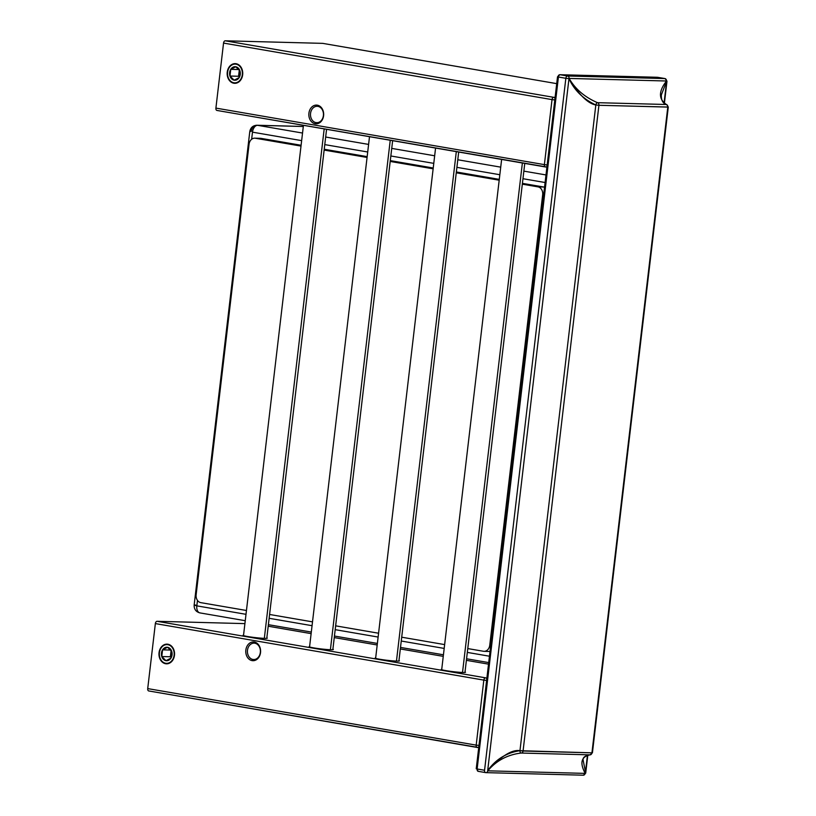 <?xml version="1.0" encoding="UTF-8"?>
<svg xmlns="http://www.w3.org/2000/svg" width="816" height="816" viewBox="0 0 816 816"><rect width="100%" height="100%" fill="white"/><g stroke="black" fill="none" stroke-linecap="round" stroke-linejoin="round"><path stroke-width="1.22" d="M217.066 110.456A2.346 1.428 -80.2 0 1 215.903 108.1L223.543 43.085A2.346 1.428 -80.2 0 1 225.247 40.8L322.636 43.36A2.346 1.428 -80.2 0 1 322.881 43.401A2.346 1.428 99.8 0 0 322.769 43.37A2.346 1.428 99.8 0 0 322.636 43.36L225.247 40.8A2.346 1.428 99.8 0 0 223.543 43.085L215.903 108.1A2.346 1.428 99.8 0 0 216.934 110.446A2.346 1.428 99.8 0 0 217.066 110.456L545.302 166.943M546.995 166.464A2.346 1.856 91.5 0 1 545.547 166.984A2.346 1.428 -80.2 0 1 545.404 166.974A2.346 1.428 -80.2 0 1 544.384 164.628L215.903 108.1L544.384 164.628A2.346 1.428 99.8 0 0 545.404 166.974A2.346 1.428 99.8 0 0 545.547 166.984A2.346 1.856 -88.5 0 0 546.995 166.464M547.169 164.954L544.384 164.628L547.169 164.954M554.809 99.94L552.024 99.613L544.384 164.628L552.024 99.613L223.543 43.085L552.024 99.613A2.346 1.428 -80.2 0 1 553.727 97.328L225.247 40.8L553.727 97.328A2.346 1.428 99.8 0 0 552.024 99.613L554.809 99.94M236.048 64.189A9.374 7.415 91.5 0 1 242.291 74.735A9.374 7.415 91.5 0 1 233.866 82.763A9.374 7.415 91.5 0 1 227.613 72.216A9.374 7.415 91.5 0 1 236.048 64.189M317.353 105.182A9.374 7.415 -88.5 0 0 308.917 113.21A9.374 7.415 -88.5 0 0 315.17 123.757A9.374 7.415 -88.5 0 0 323.595 115.739A9.374 7.415 -88.5 0 0 317.353 105.182A9.374 7.415 -88.5 0 0 308.917 113.21A9.374 7.415 -88.5 0 0 315.17 123.757A9.374 7.415 -88.5 0 0 323.595 115.739A9.374 7.415 -88.5 0 0 317.353 105.182L317.924 106.366L317.353 105.182M315.17 123.757L316.016 122.614A8.201 6.487 -88.5 0 0 323.391 115.597A8.201 6.487 -88.5 0 0 317.924 106.366A8.201 6.487 -88.5 0 0 310.549 113.383A8.201 6.487 -88.5 0 0 316.016 122.614L315.17 123.757M317.495 122.655L316.016 122.614A8.201 6.487 91.5 0 1 310.508 113.883A8.201 6.487 91.5 0 1 317.138 106.294A8.201 6.487 91.5 0 1 317.924 106.366A8.201 6.487 91.5 0 1 323.442 115.097A8.201 6.487 91.5 0 1 316.812 122.696A8.201 6.487 91.5 0 1 316.016 122.614L317.495 122.655M554.992 98.318A2.346 1.856 -88.5 0 0 553.727 97.328A2.346 1.856 91.5 0 1 554.992 98.318M555.104 97.359L553.727 97.328L555.104 97.359M556.716 83.64L322.759 43.37M665.489 78.785A2.346 1.428 99.8 0 0 665.06 78.581A2.346 1.428 99.8 0 0 664.938 78.571L657.512 77.296A2.346 1.428 -80.2 0 1 657.645 77.306A2.346 1.428 99.8 0 0 657.512 77.296A2.346 1.856 -88.5 0 0 657.278 77.275A2.346 1.856 91.5 0 1 657.512 77.296L560.123 74.735A2.346 1.428 99.8 0 0 558.419 77.02L558.022 76.745A2.346 1.856 91.5 0 1 560.123 74.735L657.512 77.296L664.938 78.571A2.346 1.856 91.5 0 1 666.519 80.998A2.346 1.285 33.6 0 1 666.621 81.212L661.368 94.88L666.621 81.212A2.346 1.285 -146.4 0 0 666.519 80.998C658.502 91.28 658.461 99.113 666.397 104.499L597.526 102.683A2.346 1.856 91.5 0 1 598.924 105.284L595.823 104.958A2.346 1.224 -74.7 0 1 597.526 102.683A2.346 1.224 105.3 0 0 595.823 104.958L519.965 750.689L591.937 752.831L667.794 107.09L598.924 105.284L523.066 751.016L591.937 752.831A2.346 1.856 91.5 0 1 590.039 754.851A2.346 1.856 -88.5 0 0 591.937 752.831L668.284 107.049L598.924 105.284A2.346 1.856 -88.5 0 0 597.526 102.683C584.715 97.175 575.249 89.087 569.129 78.438L666.519 80.998C658.502 91.28 658.461 99.113 666.397 104.499A2.346 1.856 91.5 0 1 667.794 107.09A2.346 1.856 -88.5 0 0 666.397 104.499A2.346 1.561 -72.7 0 1 666.652 104.54A2.346 1.561 107.3 0 0 666.397 104.499L597.526 102.683C584.715 97.175 575.249 89.087 569.129 78.438A2.346 1.856 -88.5 0 0 567.548 76.01A2.346 1.856 91.5 0 1 569.129 78.438A2.346 1.336 150.9 0 1 568.976 78.642L565.845 78.295A2.346 1.428 -80.2 0 1 567.548 76.01L664.938 78.571A2.346 1.428 -80.2 0 1 665.071 78.591M523.066 751.016A2.346 1.856 91.5 0 1 521.128 753.046A2.346 1.856 -88.5 0 0 523.066 751.016L519.965 750.689A2.346 1.255 93.1 0 0 521.098 753.046A2.346 1.255 93.1 0 0 521.128 753.046A2.346 1.255 -86.9 0 1 521.098 753.046A2.346 1.255 -86.9 0 1 519.965 750.689C506.501 752.729 495.74 759.37 487.682 770.61L568.976 78.642A2.346 1.336 -29.1 0 0 569.129 78.438L666.519 80.998A2.346 1.856 -88.5 0 0 664.938 78.571L567.548 76.01L560.123 74.735L567.548 76.01A2.346 1.428 99.8 0 0 565.845 78.295L558.419 77.02L565.845 78.295L484.561 770.263L565.845 78.295L568.976 78.642C574.331 90.321 583.287 99.093 595.823 104.958C588.01 103.642 579.064 94.87 568.976 78.642L487.682 770.61C501.401 755.942 512.162 749.302 519.965 750.689L595.823 104.958L598.924 105.284L523.066 751.016M521.21 753.046L589.999 754.851C581.216 756.646 579.615 762.827 585.174 773.384A2.346 1.52 -23.1 0 0 585.337 773.17A2.346 1.52 156.9 0 1 585.174 773.384A2.346 1.856 91.5 0 1 583.103 775.18A2.346 1.856 -88.5 0 0 585.174 773.384L487.795 770.824C496.363 760.634 507.47 754.708 521.128 753.046C507.47 754.708 496.363 760.634 487.795 770.824A2.346 1.102 -140.3 0 0 487.682 770.61A2.346 1.102 39.7 0 1 487.795 770.824A2.346 1.856 91.5 0 1 485.928 772.64A2.346 1.856 -88.5 0 0 487.795 770.824L585.174 773.384C579.615 762.827 581.216 756.646 589.999 754.851L521.087 753.035M661.368 94.88C660.909 103.051 665.652 104.366 666.652 104.54L668.284 107.049L592.426 752.78L590.039 754.851M583.185 760.39L585.704 773.129L583.185 760.39C582.532 757.697 584.674 755.851 589.601 754.841M559.919 74.715L557.522 76.786L558.419 77.02A2.346 1.428 -80.2 0 1 560.123 74.735A2.346 1.856 -88.5 0 0 559.919 74.715L657.298 77.275A2.346 1.856 -88.5 0 0 657.084 77.285M666.621 81.212L664.04 103.204L666.621 81.212M587.469 755.024L585.337 773.17L587.469 755.024M478.298 771.344A2.346 1.428 -80.2 0 1 478.156 771.324A2.346 1.428 -80.2 0 1 477.136 768.978L476.238 768.743L477.136 768.978L558.419 77.02L477.136 768.978L484.561 770.263A2.346 1.428 99.8 0 0 485.591 772.609A2.346 1.428 99.8 0 0 485.714 772.619A2.346 1.856 -88.5 0 0 485.928 772.64A2.346 1.856 91.5 0 1 485.714 772.619A2.346 1.428 -80.2 0 1 485.581 772.609A2.346 1.428 -80.2 0 1 484.561 770.263L477.136 768.978A2.346 1.428 99.8 0 0 478.156 771.324A2.346 1.428 99.8 0 0 478.298 771.344L485.469 772.579M587.836 754.953L585.704 773.129L583.318 775.2L485.928 772.64L478.166 771.334L476.728 768.703M148.869 690.968A2.346 1.428 -80.2 0 1 147.716 688.602L155.356 623.587A2.346 1.428 -80.2 0 1 157.06 621.302L244.902 623.618L157.06 621.302A2.346 1.428 99.8 0 0 155.356 623.587L147.716 688.602A2.346 1.428 99.8 0 0 148.736 690.948A2.346 1.428 99.8 0 0 148.869 690.968L477.105 747.446M477.35 747.487A2.346 1.428 -80.2 0 1 477.217 747.476A2.346 1.428 -80.2 0 1 476.187 745.13L147.716 688.602L476.187 745.13L483.827 680.116L155.356 623.587L483.827 680.116A2.346 1.428 -80.2 0 1 485.53 677.831L157.06 621.302L485.53 677.831A2.346 1.428 99.8 0 0 483.827 680.116L476.187 745.13A2.346 1.428 99.8 0 0 477.217 747.476A2.346 1.428 99.8 0 0 477.35 747.487A2.346 1.856 -88.5 0 0 477.564 747.507A2.346 1.856 91.5 0 1 477.35 747.487M165.668 663.265A9.374 7.415 91.5 0 1 159.416 652.718A9.374 7.415 91.5 0 1 167.851 644.691A9.374 7.415 91.5 0 1 174.104 655.238A9.374 7.415 91.5 0 1 165.668 663.265M254.286 642.039A9.374 7.415 -88.5 0 0 245.851 650.056A9.374 7.415 -88.5 0 0 252.103 660.613A9.374 7.415 -88.5 0 0 260.528 652.586A9.374 7.415 -88.5 0 0 254.286 642.039A9.374 7.415 -88.5 0 0 245.851 650.056A9.374 7.415 -88.5 0 0 252.103 660.613A9.374 7.415 -88.5 0 0 260.528 652.586A9.374 7.415 -88.5 0 0 254.286 642.039L254.857 643.212L254.286 642.039M252.103 660.613L252.95 659.471A8.201 6.487 -88.5 0 0 260.335 652.443A8.201 6.487 -88.5 0 0 254.857 643.212A8.201 6.487 -88.5 0 0 247.483 650.24A8.201 6.487 -88.5 0 0 252.95 659.471L252.103 660.613M254.429 659.512L252.95 659.471A8.201 6.487 91.5 0 1 247.442 650.74A8.201 6.487 91.5 0 1 254.072 643.141A8.201 6.487 91.5 0 1 254.857 643.212A8.201 6.487 91.5 0 1 260.375 651.943A8.201 6.487 91.5 0 1 253.745 659.542A8.201 6.487 91.5 0 1 252.95 659.471L254.429 659.512M488.529 664.142L466.385 660.328M443.251 656.36L400.319 648.955M377.196 644.987L334.264 637.592M311.131 633.624L268.199 626.219M243.556 635.123A12.189 0.847 6.7 0 0 247.717 636.531A12.189 0.847 6.7 0 0 261.895 638.224A12.189 0.847 6.7 0 0 266.832 637.857M309.621 646.496A12.189 0.847 6.7 0 0 313.783 647.894A12.189 0.847 6.7 0 0 327.95 649.587A12.189 0.847 6.7 0 0 332.897 649.23M375.676 657.859A12.189 0.847 6.7 0 0 379.848 659.267A12.189 0.847 6.7 0 0 394.016 660.96A12.189 0.847 6.7 0 0 398.953 660.593M441.742 669.232A12.189 0.847 6.7 0 0 445.903 670.63A12.189 0.847 6.7 0 0 460.081 672.333A12.189 0.847 6.7 0 0 465.018 671.966M478.798 746.966A2.346 1.856 91.5 0 1 477.584 747.507A2.346 1.856 -88.5 0 0 478.798 746.966M478.972 745.457L476.187 745.13L478.972 745.457M486.611 680.442L483.827 680.116L486.611 680.442M486.805 678.82A2.346 1.856 -88.5 0 0 485.53 677.831A2.346 1.856 91.5 0 1 486.805 678.82M522.373 163.006L462.519 672.466L522.373 163.006M456.307 151.643L396.464 661.093L456.307 151.643M390.242 140.27L330.398 649.72L390.242 140.27M324.187 128.897L264.333 638.357L324.187 128.897M174.471 655.309A9.843 7.793 91.5 0 1 165.617 663.734A9.843 7.793 91.5 0 1 159.049 652.657A9.843 7.793 91.5 0 1 167.902 644.232A9.843 7.793 91.5 0 1 174.471 655.309M165.974 660.685A6.763 5.355 -88.5 0 0 170.952 658.124A6.763 5.355 -88.5 0 0 171.737 651.413A6.763 5.355 -88.5 0 0 167.545 647.272A6.763 5.355 -88.5 0 0 162.568 649.842A6.763 5.355 -88.5 0 0 161.782 656.543A6.763 5.355 -88.5 0 0 165.974 660.685L161.782 656.543L162.568 649.842L167.545 647.272L171.737 651.413L170.952 658.124L165.974 660.685L170.952 658.124A6.763 5.355 91.5 0 1 165.974 660.685A6.763 5.355 91.5 0 1 161.782 656.543L170.371 656.768L161.782 656.543A6.763 5.355 91.5 0 1 162.568 649.842L170.524 650.046L162.568 649.842A6.763 5.355 91.5 0 1 167.545 647.272A6.763 5.355 91.5 0 1 171.737 651.413A6.763 5.355 91.5 0 1 170.952 658.124L171.737 651.413L167.545 647.272L162.568 649.842L161.782 656.543L165.974 660.685M171.156 650.066L170.371 656.768L171.115 657.359L170.371 656.768L171.156 650.066M242.658 74.797A9.843 7.793 91.5 0 1 233.804 83.232A9.843 7.793 91.5 0 1 227.246 72.145A9.843 7.793 91.5 0 1 236.099 63.719A9.843 7.793 91.5 0 1 242.658 74.797M234.161 80.182A6.763 5.355 -88.5 0 0 239.149 77.612A6.763 5.355 -88.5 0 0 239.935 70.91A6.763 5.355 -88.5 0 0 235.742 66.769A6.763 5.355 -88.5 0 0 230.755 69.329A6.763 5.355 -88.5 0 0 229.969 76.041A6.763 5.355 -88.5 0 0 234.161 80.182L229.969 76.041L230.755 69.329L235.742 66.769L239.935 70.91L239.149 77.612L234.161 80.182L239.149 77.612A6.763 5.355 91.5 0 1 234.161 80.182A6.763 5.355 91.5 0 1 229.969 76.041L238.568 76.265L229.969 76.041A6.763 5.355 91.5 0 1 230.755 69.329L238.721 69.544L230.755 69.329A6.763 5.355 91.5 0 1 235.742 66.769A6.763 5.355 91.5 0 1 239.935 70.91A6.763 5.355 91.5 0 1 239.149 77.612L239.935 70.91L235.742 66.769L230.755 69.329L229.969 76.041L234.161 80.182M239.353 69.564L238.568 76.265L239.312 76.857L238.568 76.265L239.353 69.564M196.829 605.86L246.004 614.315L196.829 605.86A7.028 4.274 99.8 0 0 199.9 612.898A7.028 4.274 -80.2 0 1 196.829 605.86L194.147 605.146L196.829 605.86L197.472 600.403L196.829 605.86M269.127 618.293L312.059 625.688L269.127 618.293M335.192 629.666L378.124 637.051L335.192 629.666M401.258 641.029L444.19 648.424L401.258 641.029M467.313 652.402L489.457 656.217L467.313 652.402M252.481 132.161L251.644 139.261L252.481 132.161A7.028 4.274 -80.2 0 1 257.591 125.317A7.028 4.274 99.8 0 0 252.481 132.161L301.645 140.627L252.481 132.161M545.108 182.519L522.964 178.714L545.108 182.519M499.831 174.726L456.899 167.341L499.831 174.726M433.765 163.363L390.833 155.978L433.765 163.363M367.71 151.99L324.778 144.605L367.71 151.99M545.996 174.94L523.852 171.125L545.996 174.94M500.718 167.147L457.786 159.763L500.718 167.147M434.663 155.785L391.731 148.39L434.663 155.785M368.597 144.412L325.666 137.027L368.597 144.412M302.532 133.049L257.591 125.317A7.028 5.569 -88.5 0 0 256.907 125.246A7.028 5.569 91.5 0 1 257.591 125.317L303.307 126.511L257.591 125.317L302.532 133.049M303.307 126.47L256.958 125.246C253.001 125.47 250.614 127.541 249.798 131.458L251.267 131.335A7.028 5.569 91.5 0 1 256.907 125.246M249.798 131.458L194.147 605.146L195.626 605.023M200.308 612.938A7.028 4.274 -80.2 0 1 199.94 612.898L245.249 620.701M301.104 145.268L261.11 138.383L255.377 138.241A7.028 5.569 -88.5 0 0 249.053 144.259L196.136 594.731A7.028 5.569 -88.5 0 0 200.828 602.647L246.452 610.49L200.828 602.647A7.028 5.569 -88.5 0 1 196.136 594.731L249.053 144.259A7.028 5.569 -88.5 0 1 254.745 138.179L260.477 138.322A7.028 5.569 91.5 0 1 261.11 138.383L255.377 138.241L301.002 146.084L255.377 138.241A7.028 5.569 -88.5 0 0 254.745 138.179M324.136 150.073L367.067 157.457L324.136 150.073M390.191 161.435L433.133 168.82L390.191 161.435M456.256 172.808L499.188 180.193L456.256 172.808M522.413 183.355L543.711 187.017L537.979 186.864A7.028 5.569 -88.5 0 1 542.671 194.779L489.753 645.252L490.742 645.283L489.753 645.252A7.028 5.569 -88.5 0 1 484.061 651.331A7.028 5.569 -88.5 0 1 483.429 651.27L467.762 648.577L483.429 651.27A7.028 5.569 -88.5 0 0 489.753 645.252L542.671 194.779L543.66 194.81L542.671 194.779A7.028 5.569 -88.5 0 0 537.979 186.864L522.322 184.171L537.979 186.864L543.711 187.017A7.028 5.569 91.5 0 1 544.547 187.252M444.638 644.599L401.707 637.204L444.638 644.599M378.573 633.226L335.641 625.841L378.573 633.226M312.508 621.863L269.576 614.468L312.508 621.863M490.018 651.484A7.028 5.569 91.5 0 1 489.794 651.484L484.061 651.331M324.227 149.246L367.159 156.641M390.293 160.619L433.225 168.004M456.358 171.982L499.29 179.377M216.944 110.446L546.924 167.035M657.635 77.306L665.06 78.581L666.988 81.172L664.377 103.448M476.238 768.743L557.522 76.786M148.747 690.958L478.727 747.538M524.759 163.414L464.967 672.425M501.626 159.436L441.691 669.691M458.694 152.051L398.902 661.062M435.571 148.073L375.625 658.328M392.639 140.678L332.836 649.689M369.505 136.7L309.56 646.955M326.573 129.316L266.781 638.326M303.44 125.338L243.505 635.593M488.713 662.592L466.568 658.777M443.435 654.799L400.503 647.414M377.369 643.436L334.438 636.041M311.314 632.063L268.382 624.679M194.147 605.146C194.055 609.287 195.983 611.867 199.94 612.898"/></g></svg>
